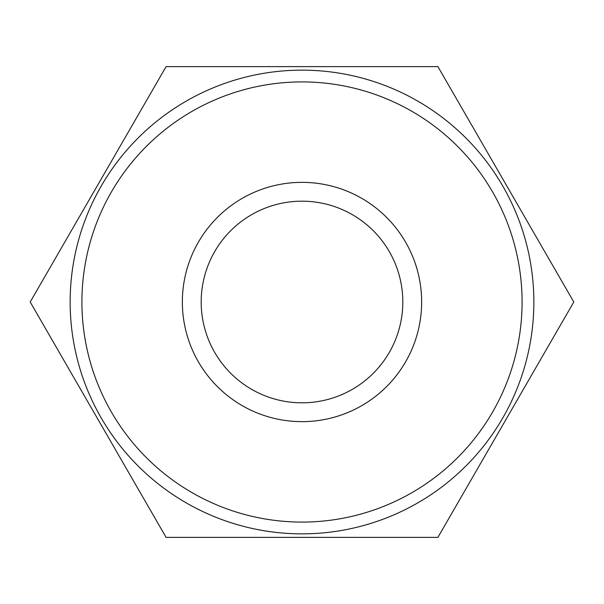 <?xml version="1.0" encoding="UTF-8"?>
<svg xmlns="http://www.w3.org/2000/svg" width="604" height="604" viewBox="0 0 604 604"><rect width="100%" height="100%" fill="white"/><g stroke="black" fill="none" stroke-linecap="round" stroke-linejoin="round"><path stroke-width="0.91" d="M302 182.355A119.645 119.645 0 0 0 182.355 302A119.645 119.645 0 0 0 302 421.645A119.645 119.645 0 0 0 421.645 302A119.645 119.645 0 0 0 302 182.355M302 201.185A100.815 100.815 0 0 0 201.185 302A100.815 100.815 0 0 0 302 402.815A100.815 100.815 0 0 0 402.815 302A100.815 100.815 0 0 0 302 201.185M302 81.918A220.083 220.083 0 0 1 522.082 302A220.083 220.083 0 0 1 302 522.082A220.083 220.083 0 0 1 81.918 302A220.083 220.083 0 0 1 302 81.918M302 70.147A231.853 231.853 0 0 1 533.853 302A231.853 231.853 0 0 1 302 533.853A231.853 231.853 0 0 1 70.147 302A231.853 231.853 0 0 1 302 70.147M437.9 537.386L166.1 537.386L30.2 302L166.1 66.614L437.9 66.614L573.8 302L437.9 537.386"/></g></svg>

